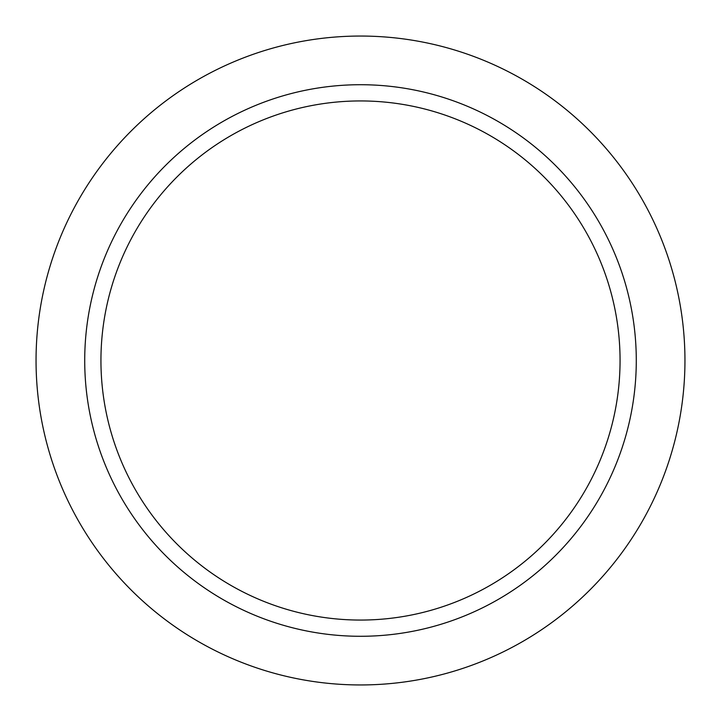 <?xml version="1.0" encoding="UTF-8"?>
<svg xmlns="http://www.w3.org/2000/svg" width="721" height="721" viewBox="0 0 721 721"><rect width="100%" height="100%" fill="white"/><g stroke="black" fill="none" stroke-linecap="round" stroke-linejoin="round"><path stroke-width="1.08" d="M620.06 360.5A259.56 259.56 0 0 0 360.5 100.94A259.56 259.56 0 0 0 100.94 360.5A259.56 259.56 0 0 0 360.5 620.06A259.56 259.56 0 0 0 620.06 360.5M84.718 360.5A275.782 275.782 0 0 0 360.5 636.283A275.782 275.782 0 0 0 636.283 360.5A275.782 275.782 0 0 0 360.5 84.718A275.782 275.782 0 0 0 84.718 360.5M684.95 360.5A324.45 324.45 0 0 0 360.5 36.05A324.45 324.45 0 0 0 36.05 360.5A324.45 324.45 0 0 0 360.5 684.95A324.45 324.45 0 0 0 684.95 360.5"/></g></svg>
